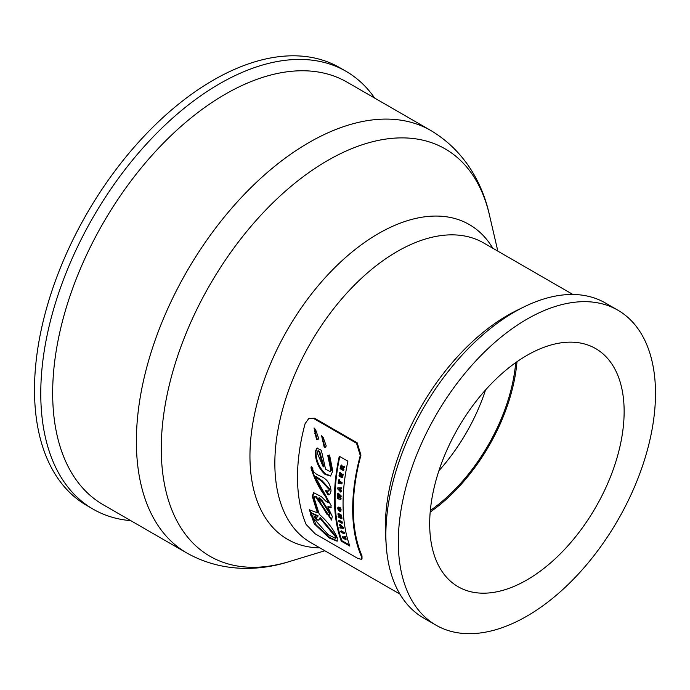 <?xml version="1.0" encoding="UTF-8"?>
<svg xmlns="http://www.w3.org/2000/svg" width="690" height="690" viewBox="0 0 690 690"><rect width="100%" height="100%" fill="white"/><g stroke="black" fill="none" stroke-linecap="round" stroke-linejoin="round"><path stroke-width="1.03" d="M338.911 498.128L337.35 497.757A173.871 100.386 120 0 0 337.341 498.698L340.429 499.379L340.455 498.473L338.566 496.722L340.481 497.162A173.871 100.386 -60 0 1 340.506 496.239L337.47 493.393A173.871 100.386 120 0 0 337.436 494.316L339.411 496.127L337.393 495.644A173.871 100.386 120 0 0 337.376 496.472L339.101 498.025M337.47 493.393L338.1 493.031L341.136 495.877A172.983 99.869 120 0 0 341.11 496.8L340.481 497.162M340.506 496.239L341.136 495.877M337.393 495.644L338.635 495.42M340.455 498.473L341.076 498.111L341.058 499.017L340.429 499.379M339.929 497.033L341.076 498.111M337.35 497.757L338.557 497.533M335.556 536.82L319.729 518.052L318.806 520.113L316.598 520.044L313.829 515.948L316.512 517.215L317.702 516.344L310.733 512.834L310.414 514.766L328.147 534.655L335.469 538.347L335.556 536.82L336.22 536.432L336.134 537.959L335.469 538.347M317.702 516.344L317.184 517.069M316.598 520.044L319.099 519.889M315.356 516.888L317.245 519.665M319.729 518.052L320.376 517.681L336.22 536.432M311.112 512.713L318.34 515.973M323.256 466.906L319.047 451.864L317.642 451.053L317.15 452.812L323.256 466.906L323.886 466.543L319.694 451.493L318.004 451.001M338.721 520.657A173.871 100.386 120 0 0 338.85 521.511L341.921 523.296A173.871 100.386 -60 0 1 341.8 522.434L338.721 520.657L339.359 520.295L342.438 522.071A172.983 99.869 120 0 0 342.559 522.925L341.921 523.296M341.8 522.434L342.438 522.071M343.775 532.999L340.696 531.222L341.343 530.851L344.422 532.628A172.983 99.869 120 0 0 344.612 533.439L343.974 533.81A173.871 100.386 -60 0 1 343.775 532.999L344.422 532.628M340.696 531.222A173.871 100.386 120 0 0 340.895 532.033L343.974 533.81M360.275 455.547L356.514 443.239L313.872 418.623L308.663 418.632L305.092 423.695A173.871 100.386 120 0 0 306.136 524.46L315.089 533.767L357.731 558.383L361.327 559.305L361.31 556.312A173.871 100.386 -60 0 1 360.275 455.547L360.939 455.167A172.983 99.869 120 0 0 361.983 555.924L362.017 558.909L361.327 559.305M321.583 435.709L323.196 437.495L326.249 445.999L325.309 447.387L324.162 447.008L321.583 435.709M314.036 427.929L315.64 429.715L318.608 438.271L317.642 439.677L316.486 439.306L314.036 427.929M327.785 455.607L329.561 455.003L332.778 471.115L330.501 476.048L324.999 474.358C318.547 468.346 315.313 460.756 315.296 451.579L316.882 448.112L321.35 450.303L325.585 469.209L330.053 471.555L330.803 469.976L327.785 455.607M329.786 455.236L329.13 455.607L329.561 455.003M347.907 461.213A173.871 100.386 120 0 0 349.839 546.083L341.24 541.115A173.871 100.386 -60 0 1 339.299 456.245L347.907 461.213M321.566 481.146L315.356 476.816L331.226 505.805L330.527 507.659L327.759 506.9L332.261 516.422L331.554 520.07L315.735 497.059L314.873 496.653L314.105 497.93L319.28 514.317C327.716 521.744 333.71 529.558 337.263 537.752L337.151 541.202L329.139 537.933L314.217 523.745L309.379 509.832L317.348 512.782L312.311 496.446L313.502 492.625L321.385 496.662L326.241 501.578L328.147 502.665L325.766 496.947C319.047 488.227 314.123 478.541 311 467.889L311.25 466.613L312.829 468.329C312.329 471.374 315.201 474.125 321.437 476.592C327.207 479.309 330.406 484.078 331.045 490.901L330.148 493.919L328.095 494.911L325.395 490.53L328.242 491.159L329.294 489.684L321.566 481.146L322.196 480.783L329.915 489.322L328.595 491.021M313.829 492.479L312.941 496.084L317.987 512.42L317.348 512.782M311.682 467.087L311.63 467.527C313.985 476.807 318.901 486.502 326.387 496.584L328.776 502.303L328.285 502.286M309.732 509.686L316.072 524.831L329.82 537.545L337.436 540.951M315.132 496.352L316.365 496.697L331.847 519.846M328.095 494.911L329.63 494.489M327.759 506.9L328.388 506.529L330.872 507.374M326.543 491.013L328.725 494.549M315.356 476.816L315.986 476.454L322.196 480.783M341.24 541.115L341.904 540.736L349.442 544.962M339.765 456.711A172.983 99.869 120 0 0 341.904 540.736M317.219 447.957L315.934 451.208C315.839 460.083 319.073 467.682 325.628 473.995L330.803 475.841M330.803 469.976L331.442 469.614L331.209 470.563L330.338 471.313M328.682 455.736L331.442 469.614M315.097 429.025L315.477 433.044L317.141 438.926L318.168 439.314M322.653 436.813L323.084 440.789L324.818 446.628L325.835 447.034M309.008 418.451L314.562 418.226L357.196 442.842L360.939 455.167M341.352 483.923A173.871 100.386 -60 0 1 341.455 482.94L342.085 482.569A172.983 99.869 120 0 0 341.981 483.561L341.352 483.923L338.85 482.483A173.871 100.386 -60 0 0 338.738 483.664L339.368 483.302A172.983 99.869 120 0 1 339.42 482.81M341.455 482.94L338.954 481.499L339.592 481.128L342.085 482.569M338.954 481.499A173.871 100.386 -60 0 1 339.083 480.309L339.721 479.947A172.983 99.869 120 0 0 339.592 481.128M339.083 480.309L338.505 479.973L339.135 479.61L339.721 479.947M338.505 479.973A173.871 100.386 120 0 0 338.152 483.328L338.738 483.664M344.784 536.967L344.258 536.829A173.871 100.386 120 0 0 344.707 538.39L342.206 536.949A173.871 100.386 120 0 0 342.447 537.743L345.526 539.52A173.871 100.386 -60 0 1 344.784 536.967L345.44 536.587A172.983 99.869 120 0 0 346.182 539.14L345.526 539.52M342.206 536.949L342.861 536.57L344.439 537.484M344.258 536.829L345.44 536.587M340.877 476.066A173.871 100.386 -60 0 1 341.136 474.211L340.558 473.866A173.871 100.386 120 0 0 340.291 475.729L339.704 475.384A173.871 100.386 -60 0 1 339.998 473.34L339.446 472.771A173.871 100.386 120 0 0 338.988 476.014L342.068 477.799A173.871 100.386 -60 0 1 342.542 474.444L341.912 474.366A173.871 100.386 120 0 0 341.61 476.488L340.877 476.066L341.705 475.807M341.912 474.366L343.18 474.073A172.983 99.869 120 0 0 342.706 477.428L342.068 477.799M342.542 474.444L343.18 474.073M341.136 474.211L341.774 473.84A172.983 99.869 120 0 0 341.515 475.695M340.558 473.866L341.774 473.84M339.446 472.771L340.084 472.409L340.636 472.969A172.983 99.869 120 0 0 340.343 475.022L340.386 475.048M339.704 475.384L340.343 475.022M339.998 473.34L340.636 472.969M342.844 528.661A173.871 100.386 -60 0 1 342.663 527.695L339.385 524.805A173.871 100.386 120 0 0 339.532 525.642L341.878 527.66L339.825 527.16A173.871 100.386 120 0 0 339.998 528.031L343.491 528.29A172.983 99.869 120 0 1 343.301 527.332L342.663 527.695M339.825 527.16L340.972 526.901M339.385 524.805L340.023 524.434L343.301 527.332M340.058 508.358L338.738 507.59A173.871 100.386 120 0 0 338.807 509.211L339.325 509.531A173.871 100.386 -60 0 1 339.29 508.754L340.11 509.945L339.135 510.195L338.091 508.841L338.385 507.443L337.522 508.504L339.161 511.074L340.343 511.325L340.058 508.358L340.688 507.995L340.972 510.962M338.462 507.107L337.824 507.478M339.333 509.531L340.739 509.582M340.11 509.945L339.135 510.195L339.765 509.832M338.738 507.59L339.359 507.228L340.688 507.995M339.325 509.531L339.903 509.203M340.187 490.53A173.871 100.386 -60 0 1 340.291 489.107L340.886 489.184A173.871 100.386 -60 0 1 340.964 488.209L337.781 487.839A173.871 100.386 120 0 0 337.703 488.917L340.696 492.082A173.871 100.386 -60 0 1 340.757 491.125L340.187 490.53L340.817 490.167L341.386 490.763A172.983 99.869 120 0 0 341.326 491.72L340.696 492.082M338.894 488.9L339.713 489.02A173.871 100.386 120 0 0 339.644 489.969L338.894 488.9M337.781 487.839L341.593 487.847A172.983 99.869 120 0 0 341.515 488.822L340.886 489.184A172.983 99.869 120 0 0 340.817 490.167M340.964 488.209L341.593 487.847M340.757 491.125L341.386 490.763M341.99 468.639A173.871 100.386 -60 0 1 342.128 467.837L343.637 467.794A173.871 100.386 -60 0 1 343.844 466.682L342.266 466.742L341.3 465.302L340.524 466.207A173.871 100.386 120 0 0 340.101 468.665L343.18 470.442L343.818 470.071A172.983 99.869 120 0 1 343.991 469.053L343.353 469.424L341.99 468.639L342.637 468.268L343.991 469.053M342.266 466.742L344.491 466.311A172.983 99.869 120 0 0 344.284 467.423L343.637 467.794M341.343 465.302L342.913 466.371M343.844 466.682L344.491 466.311M343.18 470.442A173.871 100.386 -60 0 1 343.353 469.424M342.714 467.82A172.983 99.869 120 0 0 342.637 468.268M340.843 467.975A173.871 100.386 -60 0 1 341.032 466.897L341.438 466.509L341.628 467.294A173.871 100.386 120 0 0 341.447 468.329L340.843 467.975L341.559 467.656M341.541 466.595L341.032 466.897L341.438 466.509M341.628 466.768A172.983 99.869 120 0 0 341.481 467.604M338.152 516.068A173.871 100.386 120 0 0 338.255 517L341.334 518.777A173.871 100.386 -60 0 1 341.24 517.94L339.282 516.81L341.102 516.543A173.871 100.386 -60 0 1 341.015 515.62L337.936 513.843A173.871 100.386 120 0 0 338.014 514.688L339.929 515.792L338.152 516.068L339.532 515.568M341.015 515.62L341.645 515.258A172.983 99.869 120 0 0 341.731 516.18L341.102 516.543M337.936 513.843L338.566 513.472L341.645 515.258M341.24 517.94L341.878 517.569A172.983 99.869 120 0 0 341.964 518.414L341.334 518.777M340.317 516.672L341.878 517.569M340.265 515.43L339.782 515.706M329.742 513.809L321.669 501.069L318.582 498.137L319.211 497.775L322.299 500.707L330.381 513.446L329.354 515.395L330.381 513.446M318.582 498.137L322.083 506.072L327.189 514.662L329.354 515.395M617.835 310.181L605.389 302.996A181.858 104.992 120 0 0 524.262 306.774L516.974 310.345A172.983 99.869 120 0 0 385.693 537.734L386.245 545.825A181.858 104.992 120 0 0 423.539 617.981L435.985 625.166A181.858 104.992 120 0 0 576.116 576.443A181.858 104.992 120 0 0 655.5 393.429A181.858 104.992 120 0 0 617.835 310.181A181.858 104.992 120 0 0 435.985 415.173A181.858 104.992 120 0 0 435.985 625.166M186.904 553.061A243.95 140.846 120 0 1 186.904 271.368A243.95 140.846 120 0 1 430.853 130.522L347.139 82.188A243.95 140.846 120 0 0 103.19 223.034A243.95 140.846 120 0 0 103.19 504.726L186.904 553.061C222.801 573.088 260.656 570.725 289.308 561.574A235.204 135.792 -60 0 1 161.77 433.475A235.204 135.792 -60 0 1 314.718 168.55A235.204 135.792 -60 0 1 489.426 214.952L497.835 251.143M624.139 411.533A137.5 79.385 120 0 0 595.66 348.588A137.5 79.385 120 0 0 458.16 427.981A137.5 79.385 120 0 0 458.16 586.75A137.5 79.385 120 0 0 564.118 549.913A137.5 79.385 120 0 0 624.139 411.533M430.189 512.066A137.5 79.385 120 0 0 516.991 361.715M430.327 510.514A135.723 78.358 120 0 0 515.715 362.612M438.918 470.709A135.723 78.358 120 0 0 485.544 389.945M374.713 98.109A252.825 145.97 120 0 0 345.957 71.268L339.687 67.646A252.825 145.97 120 0 0 86.862 213.615A252.825 145.97 120 0 0 86.862 505.546L93.133 509.168A252.825 145.97 120 0 0 130.764 520.648M345.957 71.268A252.825 145.97 120 0 0 93.133 217.229A252.825 145.97 120 0 0 93.133 509.168M524.262 306.774A181.858 104.992 120 0 0 386.245 545.825M319.047 451.864L319.694 451.493M312.311 496.446L312.941 496.084M325.766 496.947L326.387 496.584M329.139 537.933L329.82 537.545M311 467.889L311.63 467.527M315.735 497.059L316.365 496.697M329.294 489.684L329.915 489.322M315.296 451.579L315.934 451.208M324.999 474.358L325.628 473.995M316.486 439.306L317.141 438.926M314.812 433.423L315.477 433.044M324.162 447.008L324.818 446.628M322.428 441.177L323.084 440.789M361.31 556.312L361.983 555.924M313.872 418.623L314.562 418.226M356.514 443.239L357.196 442.842M340.662 510.255L341.291 509.893M321.669 501.069L322.299 500.707M399.924 594.099L310.681 542.573A172.983 99.869 -60 0 1 310.673 342.827A172.983 99.869 -60 0 1 483.664 242.958L572.898 294.483M492.815 248.245A181.737 104.923 120 0 0 287.592 329.501A181.737 104.923 120 0 0 319.832 547.86M310.733 512.834L311.371 512.463M317.642 451.053L318.288 450.682M328.776 502.303L328.147 502.665M315.157 496.343L314.528 496.705M331.217 507.279L330.588 507.642M330.683 471.184L330.053 471.555M308.663 418.632L309.344 418.244M337.841 507.469L338.471 507.107M339.946 510.41L340.575 510.048M340.325 511.333L340.946 510.971M340.972 465.362L341.619 464.991M324.852 550.758L289.308 561.574M430.853 130.522C466.147 151.602 483.026 185.567 489.426 214.952"/></g></svg>
